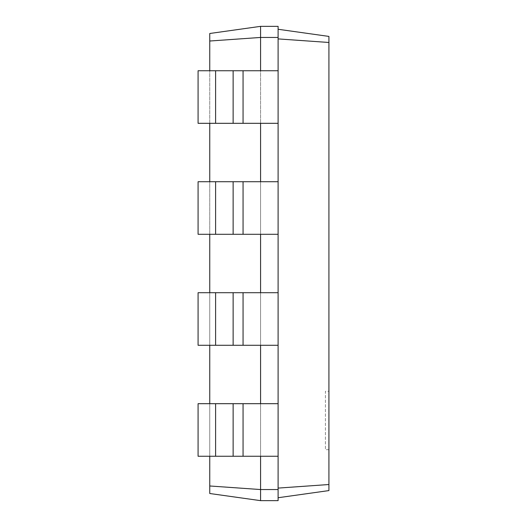 <?xml version="1.0" encoding="UTF-8"?>
<svg xmlns="http://www.w3.org/2000/svg" width="527" height="527" viewBox="0 0 527 527"><rect width="100%" height="100%" fill="white"/><g stroke="black" fill="none" stroke-linecap="round" stroke-linejoin="round"><path stroke-width="0.4" stroke-dasharray="2.63 1.98" d="M260.582 345.277L278.104 345.277L260.582 345.277L260.582 292.702L260.582 456.257L260.582 403.689L260.582 456.257L260.582 403.689L198.08 403.689L233.125 403.689L198.08 403.689L198.08 456.257L198.08 403.689L198.08 456.257L215.602 456.257L215.602 403.689L215.602 456.257L233.125 456.257L198.08 456.257L243.059 456.257L233.125 456.257L233.125 403.689L243.059 403.689L233.125 403.689L233.125 456.257L278.104 456.257L278.104 29.268L278.104 497.732L278.104 488.094L328.92 484.524L328.92 490.584L278.104 497.732L278.104 500.65L278.104 497.732M278.104 456.257L243.059 456.257L243.059 403.689L278.104 403.689L278.104 456.257L260.582 456.257L260.582 500.65L278.104 500.65L278.104 488.094M260.582 403.689L278.104 403.689L243.059 403.689L243.059 456.257L260.582 456.257M209.759 456.257L209.759 403.689M209.759 345.277L209.759 292.702M209.759 234.298L209.759 181.723M209.759 123.311L209.759 70.743M260.582 26.35L278.104 26.35L278.104 37.45L260.582 37.45L260.582 26.35L209.759 33.491L209.759 41.02L260.582 37.45L260.582 123.311L260.582 70.743L260.582 123.311L260.582 70.743L278.104 70.743L278.104 403.689M260.582 123.311L278.104 123.311L260.582 123.311L260.582 234.298L260.582 181.723L278.104 181.723L260.582 181.723L260.582 234.298L260.582 181.723L198.08 181.723L233.125 181.723L198.08 181.723L198.08 234.298L198.08 181.723L198.08 234.298L215.602 234.298L215.602 181.723L215.602 234.298L233.125 234.298L198.08 234.298L243.059 234.298L233.125 234.298L233.125 181.723L243.059 181.723L233.125 181.723L233.125 234.298L278.104 234.298L260.582 234.298L260.582 292.702L278.104 292.702L198.08 292.702L233.125 292.702L198.08 292.702L198.08 345.277L198.08 292.702L198.08 345.277L215.602 345.277L215.602 292.702L215.602 345.277L233.125 345.277L198.08 345.277L243.059 345.277L233.125 345.277L233.125 292.702L243.059 292.702L233.125 292.702L233.125 345.277L278.104 345.277M209.759 41.02L209.759 493.509L260.582 500.65M209.759 485.98L260.582 489.55L278.104 489.55M278.104 37.45L278.104 70.743L198.08 70.743L233.125 70.743L198.08 70.743L198.08 123.311L198.08 70.743L198.08 123.311L215.602 123.311L215.602 70.743L215.602 123.311L233.125 123.311L198.08 123.311L243.059 123.311L233.125 123.311L233.125 70.743L243.059 70.743L233.125 70.743L233.125 123.311L278.104 123.311M278.104 234.298L243.059 234.298L243.059 181.723L278.104 181.723M278.104 29.268L278.104 26.35L278.104 29.268L328.92 36.416L328.92 484.524M328.92 391.291L328.92 449.702L328.92 391.291L325.416 391.291L325.416 449.702L325.416 391.291M278.104 38.906L328.92 42.476M260.582 70.743L278.104 70.743M260.582 181.723L243.059 181.723L243.059 234.298L260.582 234.298M260.582 292.702L278.104 292.702M215.602 70.743L215.602 123.311M215.602 403.689L215.602 456.257M215.602 181.723L215.602 234.298M215.602 292.702L215.602 345.277M243.059 123.311L243.059 70.743M243.059 345.277L243.059 292.702M233.125 70.743L233.125 123.311M243.059 403.689L243.059 456.257M233.125 403.689L233.125 456.257M243.059 181.723L243.059 234.298M233.125 181.723L233.125 234.298M233.125 292.702L233.125 345.277M328.92 449.702L325.416 449.702"/><path stroke-width="0.79" d="M215.602 456.257L215.602 403.689L198.08 403.689L198.08 456.257L278.104 456.257L278.104 26.35L260.582 26.35L209.759 33.491L209.759 41.02L260.582 37.45L260.582 26.35M215.602 403.689L278.104 403.689M209.759 485.98L260.582 489.55L260.582 500.65L209.759 493.509L209.759 456.257M209.759 403.689L209.759 345.277M209.759 292.702L209.759 234.298M209.759 181.723L209.759 123.311M209.759 70.743L209.759 41.02M260.582 70.743L260.582 37.45L278.104 37.45M260.582 181.723L260.582 123.311M260.582 292.702L260.582 234.298M260.582 403.689L260.582 345.277M260.582 500.65L278.104 500.65L278.104 489.55L260.582 489.55L260.582 456.257M278.104 489.55L278.104 456.257M278.104 38.906L328.92 42.476L328.92 36.416L278.104 29.268M278.104 488.094L328.92 484.524L328.92 42.476M215.602 345.277L215.602 292.702L198.08 292.702L198.08 345.277L278.104 345.277M278.104 123.311L198.08 123.311L198.08 70.743L278.104 70.743M278.104 234.298L198.08 234.298L198.08 181.723L278.104 181.723M215.602 292.702L278.104 292.702M278.104 497.732L328.92 490.584L328.92 484.524M215.602 123.311L215.602 70.743M215.602 234.298L215.602 181.723M243.059 456.257L243.059 403.689M233.125 456.257L233.125 403.689M243.059 345.277L243.059 292.702M233.125 345.277L233.125 292.702M243.059 123.311L243.059 70.743M233.125 123.311L233.125 70.743M243.059 234.298L243.059 181.723M233.125 234.298L233.125 181.723"/></g></svg>
